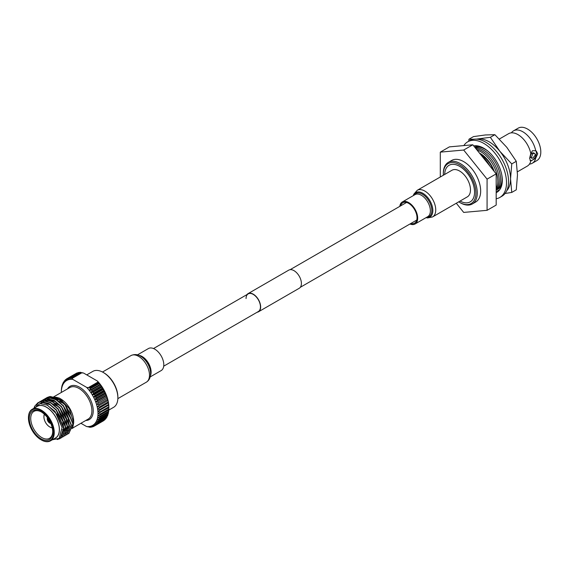<?xml version="1.0" encoding="UTF-8"?>
<svg xmlns="http://www.w3.org/2000/svg" width="569" height="569" viewBox="0 0 569 569"><rect width="100%" height="100%" fill="white"/><g stroke="black" fill="none" stroke-linecap="round" stroke-linejoin="round"><path stroke-width="0.85" d="M246.057 298.561A10.178 5.875 60 0 1 248.162 293.903A10.178 5.875 60 0 1 256.007 296.634A10.178 5.875 60 0 1 260.453 306.876A10.178 5.875 60 0 1 258.347 311.535L163.708 366.173M246.939 294.614A10.47 6.046 60 0 1 248.02 293.654A10.47 6.046 60 0 1 256.086 296.456A10.47 6.046 60 0 1 260.659 306.997A10.47 6.046 60 0 1 258.49 311.791A10.47 6.046 60 0 1 257.117 312.246M248.02 293.654L288.76 270.133A10.47 6.046 60 0 1 296.826 272.935A10.47 6.046 60 0 1 301.399 283.476A10.47 6.046 60 0 1 299.23 288.27L258.49 311.791M496.182 192.144A26.188 15.121 -120 0 0 496.723 192.023A26.188 15.121 -120 0 0 497.79 191.668A26.188 15.121 -120 0 0 497.868 191.639M496.182 192.663A26.188 15.121 -120 0 0 496.893 192.294A26.188 15.121 -120 0 0 502.313 180.309A26.188 15.121 -120 0 0 492.605 155.892A26.188 15.121 -120 0 0 473.664 145.87M496.182 198.752A32.12 18.542 -120 0 0 499.859 197.436A32.12 18.542 -120 0 0 506.51 182.727A32.12 18.542 -120 0 0 492.491 150.408A32.12 18.542 -120 0 0 467.739 141.802A32.12 18.542 -120 0 0 463.835 145.586M499.859 197.436L501.894 196.255A32.12 18.542 -120 0 0 508.551 181.554A32.12 18.542 -120 0 0 494.525 149.227A32.12 18.542 -120 0 0 469.774 140.621L467.739 141.802M475.044 145.721L474.155 145.799M496.374 191.22L496.182 190.807M496.282 192.123L496.374 191.269M497.455 190.942L498.7 190.224L497.455 190.942L497.79 191.668M496.353 191.234L496.723 192.023M499.817 189.591L499.539 189.961M499.447 189.804L498.487 190.359L498.771 190.843M500.606 187.585A24.005 13.862 60 0 0 501.04 187.379A24.005 13.862 60 0 1 500.514 187.649M476.21 139.128L490.364 137.307L494.888 134.697L485.393 134.96L473.493 136.61L468.977 139.213L473.885 139.234M490.364 137.307L499.859 151.304L511.759 163.915L516.275 161.304L506.787 147.307L494.888 134.697M468.7 141.247L468.977 139.213M511.759 163.915L510.549 178.865L511.759 192.429L516.275 189.826L517.477 174.868L516.275 161.304M511.759 192.429L505.08 193.481M506.766 190.715A30.249 17.461 -120 0 0 510.549 178.865A30.249 17.461 -120 0 0 499.859 151.304A30.249 17.461 -120 0 0 478.472 138.957A30.249 17.461 -120 0 0 477.014 139.177M476.545 146.126A24.005 13.862 60 0 1 477.028 145.806A24.005 13.862 60 0 0 476.644 146.077M490.001 166.205A29.19 16.85 -120 0 0 480.577 154.476M511.382 132.84A18.713 10.804 60 0 1 513.501 130.856A18.713 10.804 60 0 1 522.861 131.788A18.713 10.804 60 0 1 535.692 150.728L532.449 150.735L530.792 153.552L529.583 158.467L530.792 161.048L535.692 158.218A18.713 10.804 60 0 1 532.221 163.275A18.713 10.804 60 0 1 529.44 164.121M532.968 157.997L535.415 154.875L534.597 153.459L532.968 153.459L531.489 157.144L531.816 158.274L532.968 157.997M459.617 166.326A21.124 12.198 -120 0 0 449.055 165.28A21.124 12.198 -120 0 0 444.688 174.455A21.124 12.198 -120 0 1 449.055 165.28L449.055 165.28A21.124 12.198 -120 0 1 459.617 166.326A21.124 12.198 -120 0 1 473.422 184.946A21.124 12.198 -120 0 1 470.186 201.874A21.124 12.198 -120 0 0 473.422 184.946A21.124 12.198 -120 0 0 459.617 166.326M480.222 154.035A21.53 12.433 60 0 1 480.279 154.071A21.53 12.433 60 0 1 493.494 170.544M479.411 153.025A22.227 12.831 60 0 1 480.279 153.502A22.227 12.831 60 0 1 494.305 171.554M476.986 150.01A24.005 13.862 60 0 1 480.841 151.724A24.005 13.862 60 0 1 496.182 188.581M501.118 187.18A24.005 13.862 60 0 1 499.148 188.424M475.186 146.923A24.005 13.862 60 0 1 477.249 145.835M501.666 185.544A24.005 13.862 60 0 1 497.754 189.235M474.695 147.158A24.005 13.862 60 0 1 478.934 146.176M474.831 147.328A24.005 13.862 60 0 1 485.094 149.263A24.005 13.862 60 0 1 488.166 151.361M501.794 174.96A24.005 13.862 60 0 1 496.353 190.039M475.229 147.826A24.005 13.862 60 0 1 483.643 150.109A24.005 13.862 60 0 1 499.169 170.764A24.005 13.862 60 0 1 496.182 190.16M475.947 148.715A24.005 13.862 60 0 1 482.185 150.949A24.005 13.862 60 0 1 497.206 170.088A24.005 13.862 60 0 1 496.182 189.719M499.362 139.021L508.601 133.687A18.713 10.804 60 0 1 512.064 132.812A18.713 10.804 60 0 1 517.961 134.611A18.713 10.804 60 0 1 530.792 153.552M535.692 158.218L537.712 153.772L536.204 150.956M530.45 160.913L530.792 161.048A18.713 10.804 60 0 1 529.803 163.545A18.713 10.804 60 0 1 527.321 166.098L517.42 171.817M535.628 150.7A5.747 3.322 -60 0 1 536.425 153.033A5.747 3.322 -60 0 1 534.263 158.424A5.747 3.322 -60 0 1 530.08 160.579M513.501 130.856L518.217 128.139A18.713 10.804 60 0 1 527.57 129.063A18.713 10.804 60 0 1 539.796 145.557A18.713 10.804 60 0 1 536.93 160.55L532.221 163.275M531.816 158.274L530.969 157.784A2.781 1.607 -60 0 1 530.393 156.511A2.781 1.607 -60 0 1 531.61 153.715A2.781 1.607 -60 0 1 533.75 152.969L534.597 153.459M443.351 175.231A23.044 13.307 60 0 1 443.322 174.171L443.322 173.381A24.005 13.862 60 0 1 448.294 162.393A24.005 13.862 60 0 1 460.3 163.58A24.005 13.862 60 0 1 475.983 184.74A24.005 13.862 60 0 1 472.306 203.972A24.005 13.862 60 0 1 460.3 202.784L459.617 202.393A23.044 13.307 60 0 1 458.714 201.839M448.294 162.393L451.686 160.437A24.005 13.862 60 0 1 463.685 161.624A24.005 13.862 60 0 1 479.368 182.784A24.005 13.862 60 0 1 475.691 202.016L472.306 203.972M443.322 174.171A23.044 13.307 60 0 1 459.617 164.761A23.044 13.307 60 0 1 475.919 192.983A23.044 13.307 60 0 1 459.617 202.393L460.3 202.784M496.182 173.886L496.182 205.075L487.078 210.324L487.078 179.135L496.182 173.886L472.789 144.782L449.396 146.873L440.299 152.129L440.299 176.995M456.302 203.233L463.685 212.415L487.078 210.324M487.078 179.135L463.685 150.038L472.789 144.782M463.685 150.038L440.299 152.129M460.051 201.07A21.124 12.198 -120 0 0 470.186 201.874L470.186 201.874A21.124 12.198 -120 0 1 460.051 201.07M103.871 372.802L103.195 372.411L103.871 372.802A19.794 11.43 60 0 1 117.868 397.048L117.868 397.831A20.754 11.985 -120 0 0 103.195 372.411L103.195 372.411A20.754 11.985 -120 0 0 92.818 371.386L86.751 374.886M108.743 410.121L113.572 407.333A20.754 11.985 -120 0 0 117.868 397.831M80.933 423.279L86.588 426.544A25.925 14.972 -120 0 0 87.74 426.608L89.973 427.319A27.369 15.804 60 0 0 90.421 427.283L90.926 426.992M88.33 426.821L86.588 426.544M98.565 382.638L98.8 383.022L89.973 388.115L89.312 387.98L98.601 382.325L89.312 387.98M71.63 377.766L71.388 377.389L80.222 372.29L80.883 372.432L71.63 377.766L71.587 379.274L72.078 378.442L82.043 372.688L83.607 373.072L97.455 381.066L98.117 381.97L88.152 387.724L86.588 387.34L72.74 379.345L72.078 378.442M79.269 372.617L78.785 372.467L69.959 377.56L69.966 379.381L70.947 377.418L79.774 372.325A27.369 15.804 -120 0 1 80.222 372.29M66.331 379.217L65.627 379.623L65.755 381.123L66.388 379.039A27.369 15.804 60 0 1 66.936 378.691L67.035 380.305L67.782 378.25L76.609 373.157A27.369 15.804 -120 0 1 77.206 372.908L68.38 378.001L68.444 379.722L69.304 377.709L78.131 372.617A27.369 15.804 -120 0 1 78.785 372.467M65.044 380.462L64.475 380.789L64.617 382.162L65.143 380.071A27.369 15.804 60 0 1 65.627 379.623M75.826 373.605L66.936 378.691M63.934 381.92L63.486 382.176L63.636 383.414L64.055 381.322A27.369 15.804 60 0 1 64.475 380.789M63.017 383.577L63.138 382.795A27.369 15.804 60 0 1 63.486 382.176M62.291 385.412L62.405 384.473A27.369 15.804 60 0 1 62.675 383.769M61.772 387.425L61.85 386.33A27.369 15.804 60 0 1 62.049 385.554M97.455 381.066A25.925 14.972 60 0 1 98.601 382.325A25.925 14.972 60 0 1 100.229 384.303A25.925 14.972 60 0 1 101.751 386.408A25.925 14.972 60 0 1 103.16 388.62L102.413 388.058L93.586 393.151L92.299 394.893L94.433 394.566L103.259 389.473L103.16 388.62L92.299 394.893A25.925 14.972 -120 0 0 90.884 392.681L92.982 392.205L101.808 387.112L101.751 386.408L90.884 392.681A25.925 14.972 -120 0 0 89.361 390.576L91.41 389.95L100.236 384.85L100.229 384.303L89.361 390.576A25.925 14.972 -120 0 0 87.74 388.599A25.925 14.972 -120 0 0 86.588 387.34M101.751 386.408L100.891 385.754L92.064 390.846L90.884 392.681M103.16 388.62A25.925 14.972 60 0 1 104.44 390.91A25.925 14.972 60 0 1 105.578 393.264L105.052 392.916L96.225 398.016L94.71 399.538L96.894 399.502L105.72 394.409L105.578 393.264L94.71 399.538A25.925 14.972 -120 0 0 93.572 397.183L95.741 397.006L104.568 391.913L104.44 390.91L93.572 397.183A25.925 14.972 -120 0 0 92.299 394.893M104.44 390.91L103.807 390.455L94.98 395.547L93.572 397.183M100.229 384.303L99.248 383.57L90.421 388.663L89.361 390.576M105.578 393.264A25.925 14.972 60 0 1 106.559 395.647L106.14 395.434L97.313 400.526L95.692 401.92L97.875 402.027L106.709 396.934L106.559 395.647L95.692 401.92A25.925 14.972 -120 0 0 94.71 399.538M106.559 395.647A25.925 14.972 60 0 1 107.377 398.051L96.51 404.317L98.686 404.559L107.513 399.459L107.377 398.051L96.51 404.317A25.925 14.972 -120 0 0 95.692 401.92M107.377 398.051A25.925 14.972 60 0 1 108.025 400.434L97.157 406.7L99.312 407.063L108.138 401.97L108.025 400.434L97.157 406.7A25.925 14.972 -120 0 0 96.51 404.317M108.85 409.097A27.369 15.804 -120 0 1 108.814 409.993L99.988 415.086L97.904 415.612A25.925 14.972 -120 0 0 97.996 413.528L100.023 414.196L108.85 409.097L108.864 407.255L108.85 407.753L97.996 413.528A25.925 14.972 -120 0 0 97.904 411.33L99.988 411.906L108.814 406.814L108.764 405.057L97.904 411.33A25.925 14.972 -120 0 0 97.619 409.047L99.746 409.524L108.572 404.424L108.487 402.774L97.619 409.047A25.925 14.972 -120 0 0 97.157 406.7M108.693 411.266A27.369 15.804 -120 0 1 108.572 412.098L99.746 417.198L97.619 417.568A25.925 14.972 -120 0 0 97.904 415.612L99.867 416.359L108.693 411.266L108.764 409.339M108.338 413.286A27.369 15.804 -120 0 1 108.138 414.054L99.312 419.154L97.157 419.381A25.925 14.972 -120 0 0 97.619 417.568L99.511 418.379L108.338 413.286L108.423 412.191M93.586 426.458A27.369 15.804 60 0 1 92.982 426.707L90.884 426.16A25.925 14.972 -120 0 0 92.299 425.576A25.925 14.972 -120 0 0 93.572 424.759A25.925 14.972 -120 0 0 94.71 423.72A25.925 14.972 -120 0 0 95.692 422.468A25.925 14.972 -120 0 0 96.51 421.017A25.925 14.972 -120 0 0 97.157 419.381L98.963 420.235L107.79 415.142A27.369 15.804 -120 0 1 107.513 415.839L98.686 420.939L96.51 421.017L98.231 421.906L107.057 416.814A27.369 15.804 -120 0 1 106.709 417.433L97.875 422.532L95.692 422.468L97.313 423.386L106.14 418.286A27.369 15.804 -120 0 1 105.72 418.82L96.894 423.919L94.71 423.72L96.225 424.638L105.052 419.545A27.369 15.804 -120 0 1 104.568 419.986L95.741 425.086L93.572 424.759L94.98 425.669L103.807 420.569A27.369 15.804 -120 0 1 103.259 420.918L94.433 426.017L92.299 425.576L93.586 426.458L94.369 426.003M88.152 426.928L87.74 426.608A25.925 14.972 -120 0 0 89.361 426.508A25.925 14.972 -120 0 0 90.884 426.16L92.064 426.999A27.369 15.804 60 0 1 91.41 427.148L89.361 426.508L90.421 427.283M92.064 426.999L92.697 426.629M105.052 419.545L105.151 419.147M106.14 418.286L106.261 417.696M107.057 416.814L107.178 416.039M107.79 415.142L107.897 414.196M61.452 389.58L61.502 388.35A27.369 15.804 60 0 1 61.616 387.51M72.74 379.345A25.925 14.972 -120 0 0 71.587 379.274A25.925 14.972 -120 0 0 69.966 379.381A25.925 14.972 -120 0 0 68.444 379.722A25.925 14.972 -120 0 0 67.035 380.305A25.925 14.972 -120 0 0 65.755 381.123A25.925 14.972 -120 0 0 64.617 382.162A25.925 14.972 -120 0 0 63.636 383.414A25.925 14.972 -120 0 0 62.818 384.864A25.925 14.972 -120 0 0 62.17 386.507A25.925 14.972 -120 0 0 61.708 388.314A25.925 14.972 -120 0 0 61.424 390.27A25.925 14.972 -120 0 0 61.331 392.354L61.338 390.512A27.369 15.804 60 0 1 61.381 389.616M48.386 419.012L47.433 418.77M47.497 417.746A3.506 2.027 -120 0 0 47.291 418.692L47.291 418.77A3.506 2.027 60 0 1 47.291 418.692L48.315 418.876M50.108 421.992L49.773 423.066A3.506 2.027 60 0 1 49.702 423.023A3.506 2.027 -120 0 1 47.291 418.848A3.506 2.027 60 0 1 47.291 418.77M50.186 422.127L49.837 423.101A3.506 2.027 60 0 1 49.773 423.066M41.011 438.784A16.565 9.566 60 0 1 29.296 418.492A16.565 9.566 60 0 1 41.011 411.736L41.011 411.736A16.565 9.566 60 0 1 52.725 432.02A16.565 9.566 60 0 1 41.011 438.784M41.373 411.949A15.548 8.976 -120 0 0 34.247 411.216A15.548 8.976 -120 0 0 31.494 423.578A15.548 8.976 -120 0 0 41.729 437.54A15.548 8.976 -120 0 0 49.788 438.137A15.548 8.976 -120 0 0 52.718 431.594M44.496 414.36A8.165 4.716 -120 0 0 43.934 416.906A8.165 4.716 -120 0 0 49.702 426.906A8.165 4.716 -120 0 0 52.192 427.689M50.044 427.099L49.702 426.906L50.044 427.099A8.642 4.993 60 0 0 52.241 427.895M50.783 423.436A3.506 2.027 60 0 1 49.702 423.101A3.506 2.027 60 0 1 47.469 417.703M62.668 400.54A13.941 8.051 -120 0 0 59.788 399.637M59.304 399.602A13.941 8.051 -120 0 0 56.971 399.986M72.875 421.003A13.941 8.051 -120 0 0 73.259 418.713M46.957 397.546L50.221 396.486L57.803 398.392L65.385 404.9L73.117 423.891L68.877 433.45M45.179 398.57L48.436 397.518L56.018 399.424L63.607 405.932L71.338 424.922L67.092 434.481M43.393 399.602L46.658 398.542L54.24 400.448L61.822 406.956L69.553 425.946L65.314 435.505M41.608 400.633L44.873 399.573L52.455 401.479L60.037 407.987L67.775 426.978L63.529 436.537M39.83 401.657L43.088 400.604L50.677 402.511L58.258 409.019L65.99 428.009L61.751 437.568M38.045 402.688L41.309 401.629L48.891 403.535L56.473 410.043L64.205 429.033L60.079 438.535L57.497 439.396M34.617 407.881L39.965 403.57L47.561 405.206L57.035 414.431L62.078 427.618L59.105 438.386L52.362 439.773M62.796 422.155L63.714 427.966L60.997 435.911M40.243 403.528L41.452 402.639M64.574 421.124L65.492 426.935L63.479 434.14M61.708 435.669L60.926 436.053M43.23 401.614L45.378 400.811M45.869 400.725L58.614 406.735M66.36 420.093L67.277 425.904L65.257 433.116M45.015 400.583L47.163 399.779M47.654 399.701L60.399 405.711M68.138 419.069L69.055 424.879L67.042 432.084M48.578 398.528L50.726 397.724M51.217 397.639L63.963 403.649M46.694 404.765L54.987 411.401L62.049 427.383M39.78 403.606L42.782 402.639L50.549 404.836M55.904 409.374L62.732 421.152M63.913 427.682L60.947 436.018M40.335 403.513L41.651 402.525M57.689 408.343L64.51 420.128M61.914 435.555L60.954 436.003M59.468 407.319L66.296 419.097M45.221 400.469L46.971 399.751M47.398 399.658L55.897 401.75M61.253 406.287L68.074 418.066M69.254 424.595L66.964 432.291M66.687 432.582L65.478 433.493M63.031 405.256L69.859 417.041M48.785 398.407L50.534 397.695M50.961 397.596L59.461 399.694M64.816 404.232L71.637 416.01M33.991 408.243A21.032 12.141 60 0 1 34.794 406.131L34.04 408.215M34.794 406.131L37.938 402.752L41.089 401.757L48.671 403.663L56.253 410.171L63.984 429.161L59.859 438.663L57.149 439.538M36.48 405.284L38.863 402.297M38.962 402.219L42.867 400.732L50.456 402.639L58.038 409.139L65.769 428.137L61.637 437.632L60.826 438.03M60.705 438.073L58.956 438.507M40.748 401.188L44.652 399.701L52.234 401.607L59.816 408.115L67.555 427.106L63.422 436.601L62.611 436.999M42.533 400.163L46.438 398.67L54.019 400.576L61.601 407.084L69.333 426.074L65.2 435.577L64.389 435.968M44.311 399.132L48.216 397.646L55.798 399.552L63.387 406.053L71.118 425.05L66.986 434.545L66.175 434.944M46.096 398.101L50.001 396.614L57.583 398.52L65.165 405.028L72.896 424.019L68.771 433.514L67.953 433.912M72.555 428.464L73.671 422.831L69.354 408.649L59.162 398.023L49.176 396.657M41.352 439.958L41.011 439.766A17.767 10.256 -120 0 0 53.571 432.511A17.767 10.256 -120 0 0 41.011 410.754A17.767 10.256 -120 0 0 28.45 418.002A17.767 10.256 -120 0 0 41.011 439.766L41.352 439.958A18.244 10.534 60 0 0 50.47 440.861A18.244 10.534 60 0 0 53.273 426.245A18.244 10.534 60 0 0 41.352 410.164A18.244 10.534 60 0 0 32.227 409.26A18.244 10.534 60 0 0 28.45 417.61A18.244 10.534 60 0 0 28.45 417.81M54.631 438.464A18.343 10.591 -120 0 0 58.664 424.161A18.343 10.591 -120 0 0 46.445 407.148A18.343 10.591 -120 0 0 36.388 406.863M59.162 398.023L60.705 398.912A18.343 10.591 60 0 1 73.671 421.38L73.671 422.831M73.657 422.084A18.343 10.591 60 0 1 73.074 425.534M72.057 427.675A18.343 10.591 60 0 1 70.905 429.026M69.56 429.944A18.343 10.591 60 0 1 69.098 430.15M68.031 430.477A18.343 10.591 60 0 1 67.455 430.569M66.765 430.626A18.343 10.591 60 0 1 65.84 430.605M65.143 430.52A18.343 10.591 60 0 1 64.183 430.328M63.97 430.271A18.343 10.591 60 0 1 62.412 429.723M60.584 398.926A18.244 10.534 -120 0 0 55.307 397.24M54.709 397.24A18.244 10.534 -120 0 0 52.085 397.823M50.47 440.861L55.563 437.924A18.244 10.534 -120 0 0 58.365 423.3A18.244 10.534 -120 0 0 46.445 407.226A18.244 10.534 -120 0 0 37.319 406.323L32.227 409.26M47.632 418.891A3.023 1.75 60 0 1 47.789 418.137M49.702 422.632A3.023 1.75 60 0 1 47.632 419.047M48.315 419.054A2.546 1.472 -120 0 0 50.036 422.034M50.57 422.952A3.023 1.75 60 0 1 49.837 422.71M49.837 423.101A3.506 2.027 -120 0 0 50.762 423.393M108.85 407.753A27.369 15.804 -120 0 0 108.814 406.814M108.025 400.434A25.925 14.972 60 0 1 108.487 402.774A25.925 14.972 60 0 1 108.764 405.057A25.925 14.972 60 0 1 108.864 407.255M108.693 405.405A27.369 15.804 -120 0 0 108.572 404.424M108.338 402.973A27.369 15.804 -120 0 0 108.138 401.97M107.79 400.484A27.369 15.804 -120 0 0 107.513 399.459M107.057 397.959A27.369 15.804 -120 0 0 106.709 396.934M106.14 395.434A27.369 15.804 -120 0 0 105.72 394.409M103.807 390.455A27.369 15.804 -120 0 0 103.259 389.473M105.052 392.916A27.369 15.804 -120 0 0 104.568 391.913M100.891 385.754A27.369 15.804 -120 0 0 100.236 384.85M102.413 388.058A27.369 15.804 -120 0 0 101.808 387.112M99.511 418.379A27.369 15.804 60 0 1 99.312 419.154M98.963 420.235A27.369 15.804 60 0 1 98.686 420.939M98.231 421.906A27.369 15.804 60 0 1 97.875 422.532M97.313 423.386A27.369 15.804 60 0 1 96.894 423.919M96.225 424.638A27.369 15.804 60 0 1 95.741 425.086M94.98 425.669A27.369 15.804 60 0 1 94.433 426.017M99.867 416.359A27.369 15.804 60 0 1 99.746 417.198M100.023 414.196A27.369 15.804 60 0 1 99.988 415.086M99.988 411.906A27.369 15.804 60 0 1 100.023 412.845M99.746 409.524A27.369 15.804 60 0 1 99.867 410.498M99.312 407.063A27.369 15.804 60 0 1 99.511 408.073M98.686 404.559A27.369 15.804 60 0 1 98.963 405.576M97.875 402.027A27.369 15.804 60 0 1 98.231 403.058M96.894 399.502A27.369 15.804 60 0 1 97.313 400.526M94.433 394.566A27.369 15.804 60 0 1 94.98 395.547M95.741 397.006A27.369 15.804 60 0 1 96.225 398.016M91.41 389.95A27.369 15.804 60 0 1 92.064 390.846M92.982 392.205A27.369 15.804 60 0 1 93.586 393.151M67.782 378.25A27.369 15.804 60 0 1 68.38 378.001M69.304 377.709A27.369 15.804 60 0 1 69.959 377.56M82.455 373.001L80.883 372.432M88.152 387.724L87.74 388.599M98.601 382.325L98.117 381.97M99.248 383.57A27.369 15.804 -120 0 0 98.8 383.022M89.973 388.115A27.369 15.804 60 0 1 90.421 388.663M70.947 377.418A27.369 15.804 60 0 1 71.388 377.389M43.934 416.714A8.642 4.993 60 0 1 43.934 416.515A8.642 4.993 60 0 1 44.339 414.211M400.654 205.864A11.764 6.792 60 0 1 402.809 202.792A11.764 6.792 60 0 1 408.691 203.375A11.764 6.792 60 0 1 416.38 213.738A11.764 6.792 60 0 1 414.573 223.169A11.764 6.792 60 0 1 410.832 223.496M459.617 171.034A15.363 8.869 60 0 1 469.653 184.569A15.363 8.869 60 0 1 467.298 196.881L432.554 216.945A15.363 8.869 60 0 0 434.908 204.634A15.363 8.869 60 0 0 424.872 191.092A15.363 8.869 60 0 0 417.191 190.331L451.935 170.273A15.363 8.869 60 0 1 459.617 171.034M399.787 206.369A12.724 7.347 60 0 1 402.333 201.959A12.724 7.347 60 0 1 408.691 202.592A12.724 7.347 60 0 1 417.006 213.802A12.724 7.347 60 0 1 415.057 223.994A12.724 7.347 60 0 1 409.964 223.994M150.188 376.913L161.162 370.583A12.724 7.347 -120 0 0 163.111 360.383A12.724 7.347 -120 0 0 154.796 349.174A12.724 7.347 -120 0 0 148.438 348.541L137.47 354.878M67.54 388.869A19.204 11.088 60 0 1 79.667 387.261A19.204 11.088 60 0 1 92.875 406.935A19.204 11.088 60 0 1 85.791 420.47M72.768 427.988L88.11 419.133A18.244 10.534 -120 0 0 90.905 404.516A18.244 10.534 -120 0 0 78.984 388.435A18.244 10.534 -120 0 0 69.866 387.532L53.835 396.785M413.457 195.537A14.104 8.144 60 0 1 422.859 193.282A14.104 8.144 60 0 1 432.696 208.531A14.104 8.144 60 0 1 426.181 217.578M413.99 195.231A13.35 7.71 60 0 1 422.376 194.178A13.35 7.71 60 0 1 431.551 207.799A13.35 7.71 60 0 1 426.714 217.266M402.333 201.959L415.007 194.641A12.724 7.347 60 0 1 421.373 195.267A12.724 7.347 60 0 1 429.687 206.483A12.724 7.347 60 0 1 427.732 216.675L415.057 223.994M150.55 372.254A14.104 8.144 -120 0 0 141.681 356.898L142.115 357.197A13.35 7.71 -120 0 1 150.501 371.735L150.55 372.254C150.835 376.998 149.419 380.312 146.304 382.212A15.363 8.869 -120 0 0 148.658 369.9A15.363 8.869 -120 0 0 138.623 356.358A15.363 8.869 -120 0 0 130.941 355.597L102.491 372.026M150.472 375.576A12.724 7.347 -120 0 0 142.122 356.493A12.724 7.347 -120 0 0 138.765 355.305M130.941 355.597C134.291 354.06 137.492 354.252 140.543 356.166L141.681 356.898A14.104 8.144 -120 0 0 140.628 356.222M406.551 202.464L290.133 269.678M248.162 293.903L153.523 348.541M416.728 220.089L300.311 287.302M53.614 396.913L52.049 397.816M28.45 418.002L28.45 417.61M43.934 416.906L43.934 416.515M426.025 217.664L427.596 217.948L432.554 216.945M413.3 195.629L413.812 194.185L417.191 190.331M146.304 382.212L117.854 398.634"/></g></svg>
